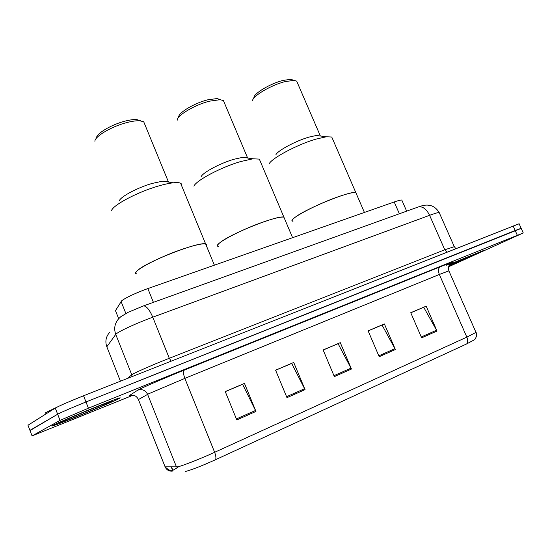 <?xml version="1.0" encoding="UTF-8"?>
<svg xmlns="http://www.w3.org/2000/svg" width="551" height="551" viewBox="0 0 551 551"><rect width="100%" height="100%" fill="white"/><g stroke="black" fill="none" stroke-linecap="round" stroke-linejoin="round"><path stroke-width="0.83" d="M115.703 311.239L115.469 310.64L121.757 300.708C126.551 297.237 135.25 293.194 147.854 288.572L394.213 201.969C398.228 200.571 400.749 199.93 401.775 200.041L402.016 200.592M519.111 223.768L83.566 395.776C69.157 401.548 59.728 405.653 55.279 408.077L27.984 425.234M519.049 223.616L521.205 228.403L85.984 401.975C71.582 407.795 62.139 411.873 57.655 414.221L30.023 430.558M52.6 425.517C51.539 426.095 51.622 426.198 52.848 425.833C60.011 423.815 111.24 402.733 118.968 398.648C120.545 397.843 120.669 397.636 119.326 398.022C113.54 399.461 58.034 422.314 52.6 425.517C51.539 426.095 51.622 426.198 52.848 425.833C60.011 423.815 111.24 402.733 118.968 398.648C120.545 397.843 120.669 397.636 119.326 398.022C113.54 399.461 58.034 422.314 52.6 425.517M448.948 265.796L484.26 250.195L449.947 264.184L484.26 250.195L448.948 265.796M448.61 266.767L523.257 232.949L521.15 228.279L515.171 230.504L85.984 401.975C71.582 407.795 62.139 411.873 57.655 414.221L29.94 430.338L27.887 424.966M410.784 312.789L423.719 307.286L437.012 331.048L426.171 306.163L410.75 312.713L421.653 337.859L437.012 331.048M368.151 330.91L382.043 325.007L395.377 349.534L384.371 323.926L368.123 330.834L379.184 356.717L395.377 349.534M225.283 391.651L242.598 384.288L255.96 411.432L244.465 383.4L225.249 391.568L236.806 419.938L255.96 411.432M275.617 370.251L291.686 363.419L305.054 389.633L293.724 362.462L275.583 370.176L286.975 397.664L305.054 389.633M323.161 350.037L338.094 343.693L351.455 369.032L340.291 342.667L323.134 349.961L334.354 376.622L351.455 369.032M164.935 466.428L165.093 466.828C166.54 469.92 168.937 471.353 172.291 471.133L172.828 470.189M466.663 343.934C467.964 342.391 468.026 340.125 466.842 337.136L475.981 332.405C476.353 332.398 476.498 333.727 476.422 336.399C475.396 338.837 474.673 339.988 474.259 339.857L466.663 343.934L215.51 459.727C201.652 465.974 191.583 469.907 185.301 471.518M523.257 232.949L88.408 408.188L60.025 420.372L32.172 435.855L133.128 395.184M177.973 467.358L172.876 470.32L172.807 470.905L171.223 466.917M56.684 407.306L45.947 412.527C44.92 413.167 44.989 413.367 46.167 413.105M206.418 245.856L206.728 244.623L205.626 243.941C199.18 241.207 145.678 262.083 137.357 270.679C135.388 272.511 135.264 273.599 136.992 273.95C128.555 273.241 157.503 257.372 183.586 248.79C194.992 245.023 202.341 243.404 205.626 243.941L206.728 244.623L206.418 245.856M181.761 186.031L181.878 184.337L180.59 183.187C179.116 182.56 176.63 182.436 173.131 182.815C168.985 183.283 163.922 184.399 157.958 186.162C137.833 191.996 113.94 204.559 111.591 210.33M169.095 182.161L168.234 181.444L162.759 181.127L152.028 183.462C137.902 187.526 121.213 196.321 119.395 200.557M144.844 124.492L143.721 121.757L139.768 120.779C136.483 120.607 132.268 121.179 127.116 122.494C111.887 126.262 94.662 136.421 94.896 141.297M140.829 120.876L136.703 119.539C133.748 119.374 129.96 119.884 125.346 121.055C111.722 124.416 96.315 133.514 96.494 137.943M284.578 218.768L283.903 217.17C278.489 214.67 230.408 233.755 220.09 242.557C217.356 244.747 216.839 246.035 218.547 246.428C210.647 245.76 240.952 229.292 265.61 221.192C275.163 218.024 281.265 216.688 283.903 217.17L284.578 218.768M260.341 161.477L259.335 159.108L253.019 158.791L240.539 161.581C221.082 167.194 196.032 180.521 193.897 186.169M248.088 158.075L247.454 157.586L242.819 157.317L233.982 159.26C220.317 163.172 202.809 172.511 201.143 176.671M224.36 102.823L223.403 100.544L220.049 99.703L209.58 101.157C194.937 104.759 176.919 115.483 177.208 120.228M220.593 99.745L217.06 98.553L207.665 99.841C194.551 103.051 178.441 112.659 178.669 116.97M356.401 193.931L355.836 192.616C351.29 190.329 307.575 207.927 295.77 216.832C292.278 219.36 291.362 220.827 293.008 221.247C285.625 220.641 317.224 203.622 340.532 195.977C348.597 193.298 353.694 192.182 355.836 192.616L356.401 193.931M332.604 138.99L331.757 137.034L326.392 136.765L316.012 139.107C297.271 144.493 271.058 158.536 269.081 164.012M320.703 136.042L316.315 135.484L308.959 137.116C295.791 140.87 277.463 150.726 275.899 154.769M297.485 82.987L296.672 81.1L293.821 80.384L285.081 81.617C271.023 85.054 252.213 96.294 252.523 100.874M293.931 80.391L290.887 79.316L283.042 80.412C270.458 83.477 253.632 93.546 253.88 97.706M125.862 313.478L121.062 301.452M153.405 302.341L147.854 288.572M118.685 318.719L115.469 310.64M399.372 213.774L394.213 201.969M439.402 213.023L439.168 212.493C437.921 212.493 434.732 213.437 429.594 215.317L152.772 317.183C138.053 322.562 120.476 330.545 116.681 333.548L115.744 334.402L131.779 374.811L132.798 374.157C136.862 371.767 154.645 364.025 169.295 358.274L444.788 249.775L454.272 246.69M171.175 361.098L169.295 358.274L152.772 317.183C149.638 309.931 146.6 306.149 143.659 305.846L142.764 306.163M55.279 408.077L60.025 420.372M83.566 395.776L88.408 408.188M513.05 225.793L517.299 235.215M446.902 251.972L444.788 249.775L429.594 215.317C426.591 209.277 422.982 206.432 418.767 206.79L143.659 305.846L128.349 312.203L120.827 316.68L118.837 318.554C114.732 323.223 113.699 328.506 115.744 334.402L106.818 346.772L120.414 381.189M109.656 332.377C105.916 336.627 104.972 341.427 106.818 346.772L107.004 347.247M127.295 378.468L131.779 374.811L132.026 376.595M455.698 248.494L454.176 246.421L439.168 212.493C436.895 208.815 434.03 206.501 430.579 205.544L427.335 205.096C424.979 205.041 422.121 205.606 418.767 206.79L417.362 207.3M215.51 459.727C216.254 458.287 215.964 455.815 214.635 452.309C200.454 458.818 182.471 465.87 177.739 466.814L165.093 466.828L138.391 399.461C136.428 395.666 133.397 394.385 129.285 395.611L137.771 390.163C139.617 388.792 164.184 378.179 184.413 370.031L440.345 266.739C438.279 268.123 437.942 270.706 439.34 274.481L184.847 378.392L148.674 393.772L138.432 399.565M440.345 266.739C454.1 261.25 456.152 260.733 446.51 265.183M448.879 270.851L439.34 274.481L466.842 337.136L214.635 452.309L184.847 378.392C183.249 373.991 183.104 371.209 184.413 370.031M176.492 466.993L147.585 394.316C145.471 390.225 142.199 388.841 137.771 390.163M450.656 263.426C451.138 263.006 447.481 265.362 448.831 270.748L475.809 332.005M31.992 435.717L29.94 430.338M351.028 368.13L333.961 375.692M304.62 388.703L286.575 396.699M255.526 410.467L236.4 418.946M394.95 348.652L378.799 355.815M436.592 330.194L421.274 336.985M111.24 401.775C121.936 396.493 67.194 418.615 60.81 422.19C53.034 426.288 104.063 405.598 111.24 401.775M449.031 265.61L473.419 255.175C486.87 249.155 468.715 256.236 449.747 264.439M406.652 211.157L401.775 200.041M172.587 470.361L169.453 470.113C166.795 468.543 165.493 467.448 165.555 466.835M172.876 470.32L171.526 466.917M180.59 183.187L214.387 265.183M162.759 181.127L173.131 182.815M168.234 181.444L143.721 121.757M136.703 119.539L139.768 120.779M259.335 159.108L292.588 237.695M242.819 157.317L253.019 158.791M247.454 157.586L223.403 100.544M217.06 98.553L220.049 99.703M331.757 137.034L364.418 212.445M316.315 135.484L326.392 136.765M320.248 135.711L296.672 81.1M290.887 79.316L293.821 80.384"/></g></svg>
